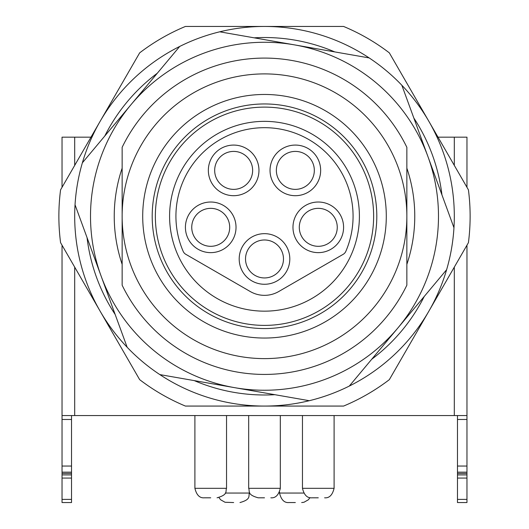 <?xml version="1.0" encoding="UTF-8"?>
<svg xmlns="http://www.w3.org/2000/svg" width="529" height="529" viewBox="0 0 529 529"><rect width="100%" height="100%" fill="white"/><g stroke="black" fill="none" stroke-linecap="round" stroke-linejoin="round"><path stroke-width="0.79" d="M122.146 147.313A158.171 158.171 0 0 1 406.854 147.313L406.854 216.255A142.354 142.354 0 0 1 264.5 358.616A142.354 142.354 0 0 1 141.217 145.078A142.354 142.354 0 0 1 406.854 216.255L406.854 285.204A158.171 158.171 0 0 1 122.146 285.204L122.146 147.313M369.976 277.156A121.796 121.796 0 0 1 203.605 321.731A121.796 121.796 0 0 1 159.024 155.361A121.796 121.796 0 0 1 325.395 110.779A121.796 121.796 0 0 1 369.976 277.156M167.243 160.108A112.3 112.3 0 0 0 208.347 313.512A112.3 112.3 0 0 0 361.757 272.409A112.3 112.3 0 0 0 320.653 118.999A112.3 112.3 0 0 0 167.243 160.108M100.12 121.353A189.805 189.805 0 0 0 82.372 162.82L131.04 104.63A173.988 173.988 0 0 1 294.441 44.866L219.714 31.806A189.805 189.805 0 0 1 264.5 26.45L185.414 26.45A205.622 205.622 0 0 0 139.663 52.86L60.577 189.845A205.622 205.622 0 0 0 60.577 242.672L100.12 311.158A189.805 189.805 0 0 0 127.158 347.269L101.099 276.026A173.988 173.988 0 0 1 131.04 104.63L179.708 46.446A189.805 189.805 0 0 0 100.12 121.353M75.039 204.783A189.805 189.805 0 0 0 100.12 311.158L139.663 379.65A205.622 205.622 0 0 0 185.414 406.067L264.5 406.067A189.805 189.805 0 0 0 309.286 400.704L234.559 387.651A173.988 173.988 0 0 1 101.099 276.026L75.039 204.783A189.805 189.805 0 0 1 82.372 162.82M159.837 374.598A189.805 189.805 0 0 0 264.5 406.067L343.586 406.067A205.622 205.622 0 0 0 389.337 379.65L428.88 311.158A189.805 189.805 0 0 0 446.628 269.697L397.96 327.881A173.988 173.988 0 0 1 234.559 387.651L159.837 374.598A189.805 189.805 0 0 1 127.158 347.269M349.292 386.071A189.805 189.805 0 0 0 428.88 311.158L468.423 242.672A205.622 205.622 0 0 0 468.423 189.845L428.88 121.353A189.805 189.805 0 0 0 401.842 85.248L427.901 156.491A173.988 173.988 0 0 1 397.96 327.881L349.292 386.071A189.805 189.805 0 0 1 309.286 400.704M453.961 227.728A189.805 189.805 0 0 0 428.88 121.353L389.337 52.86A205.622 205.622 0 0 0 343.586 26.45L264.5 26.45A189.805 189.805 0 0 1 369.163 57.919L294.441 44.866A173.988 173.988 0 0 1 427.901 156.491L453.961 227.728A189.805 189.805 0 0 1 446.628 269.697M264.5 325.395A109.139 109.139 0 0 1 155.361 216.255A109.139 109.139 0 0 1 264.5 107.116A109.139 109.139 0 0 1 373.639 216.255A109.139 109.139 0 0 1 264.5 325.395M210.721 202.018A25.306 25.306 0 0 1 236.027 227.331A25.306 25.306 0 0 1 210.721 252.637A25.306 25.306 0 0 1 185.414 227.331A25.306 25.306 0 0 1 210.721 202.018M210.721 246.309A18.978 18.978 0 0 0 229.705 227.331A18.978 18.978 0 0 0 210.721 208.347A18.978 18.978 0 0 0 191.743 227.331A18.978 18.978 0 0 0 210.721 246.309M233.659 145.078A25.306 25.306 0 0 1 258.965 170.384A25.306 25.306 0 0 1 233.659 195.697A25.306 25.306 0 0 1 208.347 170.384A25.306 25.306 0 0 1 233.659 145.078M233.659 189.369A18.978 18.978 0 0 0 252.637 170.384A18.978 18.978 0 0 0 233.659 151.406A18.978 18.978 0 0 0 214.675 170.384A18.978 18.978 0 0 0 233.659 189.369M318.279 202.018A25.306 25.306 0 0 1 343.586 227.331A25.306 25.306 0 0 1 318.279 252.637A25.306 25.306 0 0 1 292.973 227.331A25.306 25.306 0 0 1 318.279 202.018M318.279 246.309A18.978 18.978 0 0 0 337.257 227.331A18.978 18.978 0 0 0 318.279 208.347A18.978 18.978 0 0 0 299.295 227.331A18.978 18.978 0 0 0 318.279 246.309M295.341 189.369A18.978 18.978 0 0 0 314.325 170.384A18.978 18.978 0 0 0 295.341 151.406A18.978 18.978 0 0 0 276.363 170.384A18.978 18.978 0 0 0 295.341 189.369M320.653 170.384A25.306 25.306 0 0 1 295.341 195.697A25.306 25.306 0 0 1 270.035 170.384A25.306 25.306 0 0 1 295.341 145.078A25.306 25.306 0 0 1 320.653 170.384M264.5 233.659A25.306 25.306 0 0 1 289.806 258.965A25.306 25.306 0 0 1 264.5 284.271A25.306 25.306 0 0 1 239.194 258.965A25.306 25.306 0 0 1 264.5 233.659M264.5 277.943A18.978 18.978 0 0 0 283.478 258.965A18.978 18.978 0 0 0 264.5 239.981A18.978 18.978 0 0 0 245.522 258.965A18.978 18.978 0 0 0 264.5 277.943M278.737 291.532L343.182 254.317A6.328 6.328 0 0 0 345.827 251.348A88.574 88.574 0 0 0 264.5 127.681A88.574 88.574 0 0 0 183.173 251.348A6.328 6.328 0 0 0 185.818 254.317L250.263 291.532A28.473 28.473 0 0 0 278.737 291.532M62.038 245.198L62.038 415.556L466.962 415.556L466.962 245.198M438.012 137.17L466.962 137.17L466.962 187.319M62.038 187.319L62.038 137.17L90.988 137.17M62.038 499.389L71.527 499.389L71.527 502.55L62.038 502.55L62.038 415.556M71.527 499.389L71.527 415.556M457.473 499.389L457.473 502.55L466.962 502.55L466.962 499.389L457.473 499.389L457.473 473.448L466.962 473.448L466.962 499.389M457.473 415.556L457.473 473.448M466.962 415.556L466.962 473.448M71.527 473.448L62.038 473.448M194.903 415.556L194.903 488.313C196.563 495.084 199.731 498.245 204.392 497.802L210.721 497.802C218.887 497.802 218.887 497.802 210.721 497.802M218.999 497.604L220.619 499.773L225.037 502.266L233.659 502.55C241.819 502.55 241.819 502.55 233.659 502.55M302.462 415.556L302.462 488.313C304.122 495.084 307.283 498.245 311.951 497.802L318.279 497.802C326.446 497.802 326.446 497.802 318.279 497.802M279.524 492.109L279.524 493.061C281.19 499.826 284.351 502.993 289.019 502.55L295.341 502.55C303.507 502.55 303.507 502.55 295.341 502.55M424.212 296.505A178.736 178.736 0 0 1 371.715 359.264M274.862 394.694A178.736 178.736 0 0 1 194.262 380.609M115.15 314.451A178.736 178.736 0 0 1 87.047 237.607M104.788 136.013A178.736 178.736 0 0 1 157.285 73.247M254.138 37.824A178.736 178.736 0 0 1 334.738 51.902M413.85 118.066A178.736 178.736 0 0 1 441.953 194.91M353.193 250.019A94.903 94.903 0 0 1 230.737 304.955A94.903 94.903 0 0 1 175.807 182.498A94.903 94.903 0 0 1 298.263 127.562A94.903 94.903 0 0 1 353.193 250.019M406.854 168.149A150.262 150.262 0 0 1 406.854 264.361M369.163 57.919A189.805 189.805 0 0 1 401.842 85.248M179.708 46.446A189.805 189.805 0 0 1 219.714 31.806M122.146 264.361A150.262 150.262 0 0 1 122.146 168.149M248.683 415.556L248.683 488.313C250.012 491.249 246.666 494.608 258.172 497.802L264.5 497.802C272.666 497.802 272.666 497.802 264.5 497.802M74.695 137.17L74.695 165.398M74.695 267.119L74.695 415.556M454.305 415.556L454.305 267.119M454.305 165.398L454.305 137.17M71.527 419.471L62.038 419.471M71.527 466.049L62.038 466.049M71.527 472.159L62.038 472.159M71.527 474.916L62.038 474.916M62.038 478.077L71.527 478.077M466.962 478.077L457.473 478.077M466.962 474.916L457.473 474.916M457.473 472.159L466.962 472.159M457.473 466.049L466.962 466.049M457.473 419.471L466.962 419.471M194.903 488.313L226.538 488.313C225.209 491.249 228.554 494.608 217.049 497.802M225.268 493.061L249.476 493.061C248.141 495.99 251.487 499.35 239.981 502.55M302.462 488.313L334.097 488.313C332.437 495.084 329.269 498.245 324.608 497.802M279.524 493.061L303.732 493.061M248.683 488.313L280.317 488.313C278.657 495.084 275.497 498.245 270.828 497.802M226.538 415.556L226.538 488.313M249.476 492.109L249.476 493.061M334.097 415.556L334.097 488.313M310.001 497.604L308.381 499.773L303.963 502.266L301.669 502.55M280.317 415.556L280.317 488.313"/></g></svg>
